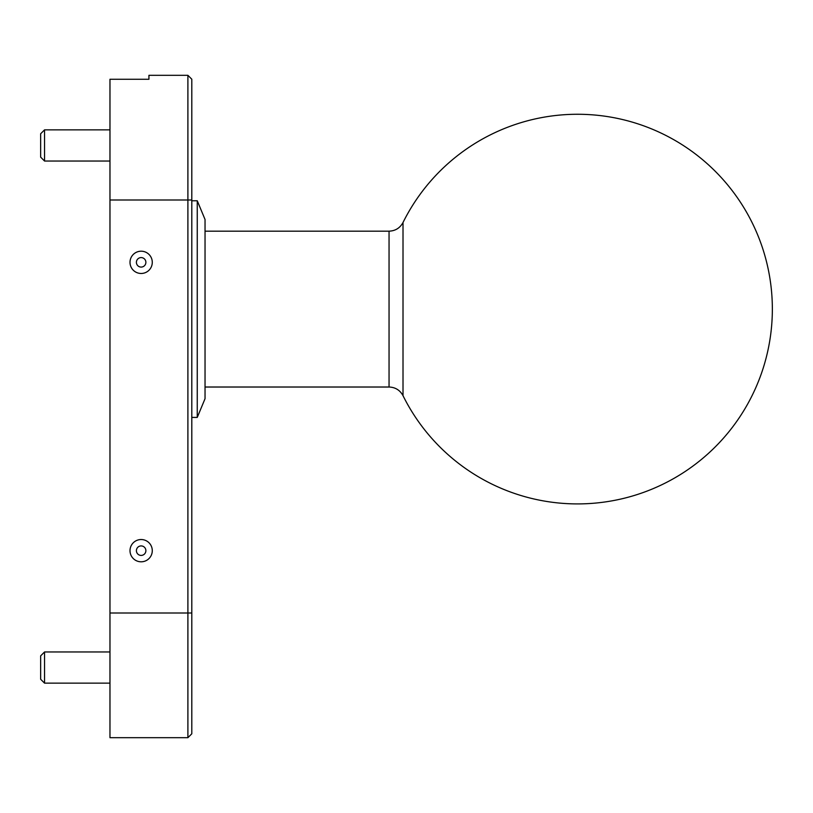 <?xml version="1.0" encoding="UTF-8"?>
<svg xmlns="http://www.w3.org/2000/svg" width="813" height="813" viewBox="0 0 813 813"><rect width="100%" height="100%" fill="white"/><g stroke="black" fill="none" stroke-linecap="round" stroke-linejoin="round"><path stroke-width="1.22" d="M197.254 200.77L197.254 417.415L205.039 398.705L205.039 219.48L197.254 200.77L191.797 200.77M197.254 417.415L191.797 417.415M187.894 75.314L148.931 75.314L148.931 79.268L109.968 79.268L109.968 737.686L187.894 737.686L187.894 75.314L191.797 79.207L191.797 733.793L187.894 737.686M403.014 309.092L403.014 395.677A194.815 194.815 0 0 0 772.35 309.092A194.815 194.815 0 0 0 403.014 222.508L403.014 309.092M44.542 683.144L40.65 679.241L40.65 655.867L44.542 651.965L44.542 683.144L109.968 683.144M44.542 161.035L40.65 157.133L40.65 133.759L44.542 129.856L44.542 161.035L109.968 161.035M109.968 613.002L191.797 613.002M130.009 262.335A11.138 11.138 0 0 1 146.716 252.691A11.138 11.138 0 0 1 146.716 271.979A11.138 11.138 0 0 1 130.009 262.335M130.009 550.665A11.138 11.138 0 0 1 146.716 541.021A11.138 11.138 0 0 1 146.716 560.309A11.138 11.138 0 0 1 130.009 550.665M109.968 199.998L191.797 199.998M145.883 550.665A4.746 4.746 0 0 0 141.147 545.919A4.746 4.746 0 0 0 136.401 550.665A4.746 4.746 0 0 0 141.147 555.411A4.746 4.746 0 0 0 145.883 550.665M145.883 262.335A4.746 4.746 0 0 0 141.147 257.589A4.746 4.746 0 0 0 136.401 262.335A4.746 4.746 0 0 0 141.147 267.081A4.746 4.746 0 0 0 145.883 262.335M403.014 395.677C399.996 390.149 395.342 387.262 389.051 387.018L389.051 231.166L205.039 231.166M389.051 387.018L205.039 387.018M403.014 222.508C399.996 228.036 395.342 230.922 389.051 231.166M109.968 651.965L44.542 651.965M109.968 129.856L44.542 129.856"/></g></svg>
